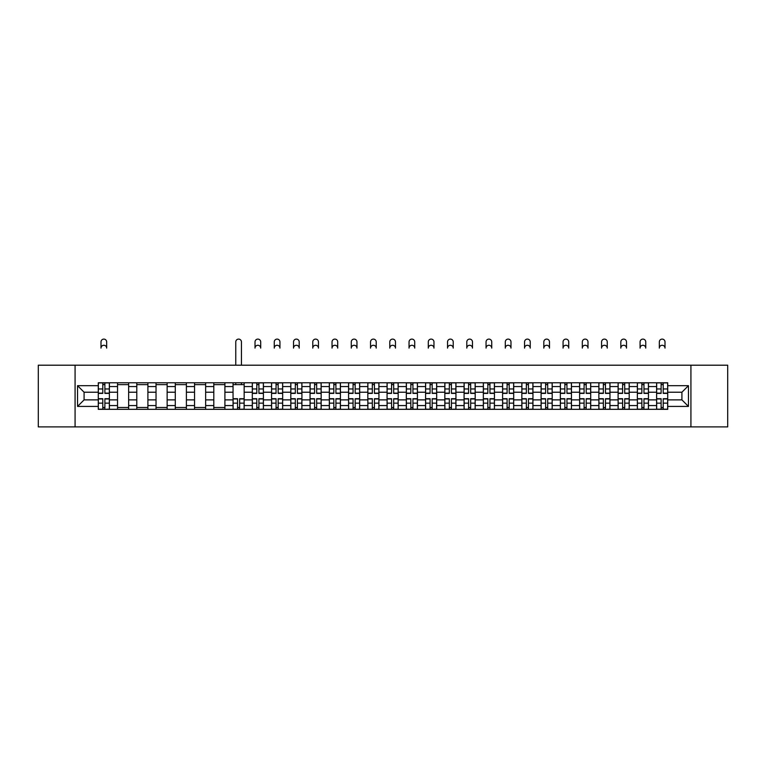 <?xml version="1.0" encoding="UTF-8"?>
<svg xmlns="http://www.w3.org/2000/svg" width="766" height="766" viewBox="0 0 766 766"><rect width="100%" height="100%" fill="white"/><g stroke="black" fill="none" stroke-linecap="round" stroke-linejoin="round"><path stroke-width="1.15" d="M690.922 426.901L727.7 426.901L727.7 365.2L38.3 365.2L38.3 426.901L690.922 426.901L690.922 365.2M117.533 409.322L117.533 386.552L109.385 386.552L109.385 409.322M109.385 386.552L109.385 382.78M117.533 386.552L117.533 382.78M128.64 382.78L128.64 409.322M136.788 409.322L136.788 382.78M147.895 382.78L147.895 409.322M156.034 409.322L156.034 382.78M167.141 382.78L167.141 409.322M175.29 409.322L175.29 382.78M186.397 382.78L186.397 409.322M194.545 409.322L194.545 382.78M205.652 382.78L205.652 409.322M213.8 409.322L213.8 382.78M224.907 382.78L224.907 409.322M233.046 409.322L233.046 382.78M244.153 382.78L244.153 409.322M252.301 409.322L252.301 382.78M263.408 382.78L263.408 409.322M271.557 409.322L271.557 382.78M282.664 382.78L282.664 409.322M290.812 409.322L290.812 382.78M301.919 382.78L301.919 409.322M310.058 409.322L310.058 382.78M321.165 382.78L321.165 409.322M329.313 409.322L329.313 382.78M340.42 382.78L340.42 409.322M348.568 409.322L348.568 382.78M359.675 382.78L359.675 409.322M367.824 409.322L367.824 382.78M378.931 382.78L378.931 409.322M387.069 409.322L387.069 382.78M398.176 382.78L398.176 409.322M406.325 409.322L406.325 382.78M417.432 382.78L417.432 409.322M425.58 409.322L425.58 382.78M436.687 382.78L436.687 409.322M444.835 409.322L444.835 382.78M455.942 382.78L455.942 409.322M464.081 409.322L464.081 382.78M475.188 382.78L475.188 409.322M483.336 409.322L483.336 382.78M494.443 382.78L494.443 409.322M502.592 409.322L502.592 382.78M513.699 382.78L513.699 409.322M521.847 409.322L521.847 382.78M532.954 382.78L532.954 409.322M541.093 409.322L541.093 382.78M552.2 382.78L552.2 409.322M560.348 409.322L560.348 382.78M571.455 382.78L571.455 409.322M579.603 409.322L579.603 382.78M590.71 382.78L590.71 409.322M598.859 409.322L598.859 382.78M609.966 382.78L609.966 409.322M618.105 409.322L618.105 382.78M629.212 382.78L629.212 409.322M637.36 409.322L637.36 382.78M648.467 382.78L648.467 409.322M656.615 409.322L656.615 382.78M656.615 399.881L648.467 399.881M637.36 399.881L629.212 399.881M618.105 399.881L609.966 399.881M598.859 399.881L590.71 399.881M579.603 399.881L571.455 399.881M560.348 399.881L552.2 399.881M541.093 399.881L532.954 399.881M521.847 399.881L513.699 399.881M502.592 399.881L494.443 399.881M483.336 399.881L475.188 399.881M464.081 399.881L455.942 399.881M444.835 399.881L436.687 399.881M425.58 399.881L417.432 399.881M406.325 399.881L398.176 399.881M387.069 399.881L378.931 399.881M367.824 399.881L359.675 399.881M348.568 399.881L340.42 399.881M329.313 399.881L321.165 399.881M310.058 399.881L301.919 399.881M290.812 399.881L282.664 399.881M271.557 399.881L263.408 399.881M252.301 399.881L244.153 399.881M233.046 399.881L224.907 399.881M213.8 399.881L205.652 399.881M194.545 399.881L186.397 399.881M175.29 399.881L167.141 399.881M156.034 399.881L147.895 399.881M136.788 399.881L128.64 399.881M117.533 399.881L109.385 399.881M656.615 392.221L648.467 392.221M637.36 392.221L629.212 392.221M618.105 392.221L609.966 392.221M598.859 392.221L590.71 392.221M579.603 392.221L571.455 392.221M560.348 392.221L552.2 392.221M541.093 392.221L532.954 392.221M521.847 392.221L513.699 392.221M502.592 392.221L494.443 392.221M483.336 392.221L475.188 392.221M464.081 392.221L455.942 392.221M444.835 392.221L436.687 392.221M425.58 392.221L417.432 392.221M406.325 392.221L398.176 392.221M387.069 392.221L378.931 392.221M367.824 392.221L359.675 392.221M348.568 392.221L340.42 392.221M329.313 392.221L321.165 392.221M310.058 392.221L301.919 392.221M290.812 392.221L282.664 392.221M271.557 392.221L263.408 392.221M252.301 392.221L244.153 392.221M233.046 392.221L224.907 392.221M213.8 392.221L205.652 392.221M194.545 392.221L186.397 392.221M175.29 392.221L167.141 392.221M156.034 392.221L147.895 392.221M136.788 392.221L128.64 392.221M117.533 392.221L109.385 392.221M84.088 399.881L98.278 399.881L98.278 392.221L84.088 392.221L84.088 399.881L77.548 406.42L77.548 385.681L98.278 385.681L98.278 392.221M667.722 392.221L667.722 399.881L681.912 399.881L681.912 392.221L667.722 392.221L667.722 382.78L98.278 382.78L98.278 385.681M667.722 385.681L688.452 385.681L688.452 406.42L667.722 406.42L667.722 399.881M98.278 399.881L98.278 409.322L667.722 409.322L667.722 406.42M98.278 406.42L77.548 406.42M75.078 426.901L75.078 365.2M104.885 407.464L102.788 407.464M102.788 384.637L104.885 384.637M128.64 407.464L117.533 407.464M117.533 384.637L128.64 384.637M147.895 407.464L136.788 407.464M136.788 384.637L147.895 384.637M167.141 407.464L156.034 407.464M156.034 384.637L167.141 384.637M186.397 407.464L175.29 407.464M175.29 384.637L186.397 384.637M205.652 407.464L194.545 407.464M194.545 384.637L205.652 384.637M224.907 407.464L213.8 407.464M213.8 384.637L224.907 384.637M239.653 407.464L237.556 407.464M233.046 384.637L244.153 384.637M258.908 407.464L256.811 407.464M256.811 384.637L258.908 384.637M278.154 407.464L276.057 407.464M276.057 384.637L278.154 384.637M297.409 407.464L295.312 407.464M295.312 384.637L297.409 384.637M316.664 407.464L314.567 407.464M314.567 384.637L316.664 384.637M335.92 407.464L333.823 407.464M333.823 384.637L335.92 384.637M355.165 407.464L353.069 407.464M353.069 384.637L355.165 384.637M374.421 407.464L372.324 407.464M372.324 384.637L374.421 384.637M393.676 407.464L391.579 407.464M391.579 384.637L393.676 384.637M412.931 407.464L410.835 407.464M410.835 384.637L412.931 384.637M432.177 407.464L430.08 407.464M430.08 384.637L432.177 384.637M451.433 407.464L449.336 407.464M449.336 384.637L451.433 384.637M470.688 407.464L468.591 407.464M468.591 384.637L470.688 384.637M489.943 407.464L487.846 407.464M487.846 384.637L489.943 384.637M509.189 407.464L507.092 407.464M507.092 384.637L509.189 384.637M528.444 407.464L526.347 407.464M526.347 384.637L528.444 384.637M547.7 407.464L545.603 407.464M545.603 384.637L547.7 384.637M566.955 407.464L564.848 407.464M564.848 384.637L566.955 384.637M586.201 407.464L584.104 407.464M584.104 384.637L586.201 384.637M605.456 407.464L603.359 407.464M603.359 384.637L605.456 384.637M624.711 407.464L622.614 407.464M622.614 384.637L624.711 384.637M643.967 407.464L641.86 407.464M641.86 384.637L643.967 384.637M663.212 407.464L661.115 407.464M661.115 384.637L663.212 384.637M77.548 385.681L84.088 392.221M681.912 399.881L688.452 406.42M681.912 392.221L688.452 385.681M106.675 348.109A2.834 2.834 0 0 0 103.831 345.265A2.834 2.834 0 0 0 100.997 348.109L100.997 341.933A2.834 2.834 0 0 1 103.831 339.099A2.834 2.834 0 0 1 106.675 341.933L106.675 348.109M104.885 393.398L104.885 382.904L109.327 382.904L109.327 393.398L104.885 393.398M102.788 384.513L104.885 384.513M102.788 382.904L98.345 382.904L98.345 393.398L102.788 393.398L102.788 382.904L104.885 382.904M102.788 398.703L102.788 409.197L98.345 409.197L98.345 398.703L102.788 398.703M104.885 407.589L102.788 407.589M106.675 409.197L109.327 409.197L109.327 398.703L104.885 398.703L104.885 409.197L100.997 409.197M260.699 348.109A2.834 2.834 0 0 0 257.855 345.265A2.834 2.834 0 0 0 255.021 348.109L255.021 341.933A2.834 2.834 0 0 1 257.855 339.099A2.834 2.834 0 0 1 260.699 341.933L260.699 348.109M258.908 393.398L258.908 382.904L263.351 382.904L263.351 393.398L258.908 393.398M256.811 384.513L258.908 384.513M256.811 382.904L252.368 382.904L252.368 393.398L256.811 393.398L256.811 382.904L258.908 382.904M279.944 348.109A2.834 2.834 0 0 0 277.11 345.265A2.834 2.834 0 0 0 274.266 348.109L274.266 341.933A2.834 2.834 0 0 1 277.11 339.099A2.834 2.834 0 0 1 279.944 341.933L279.944 348.109M278.154 393.398L278.154 382.904L282.606 382.904L282.606 393.398L278.154 393.398M276.057 384.513L278.154 384.513M276.057 382.904L271.614 382.904L271.614 393.398L276.057 393.398L276.057 382.904L278.154 382.904M299.2 348.109A2.834 2.834 0 0 0 296.365 345.265A2.834 2.834 0 0 0 293.522 348.109L293.522 341.933A2.834 2.834 0 0 1 296.365 339.099A2.834 2.834 0 0 1 299.2 341.933L299.2 348.109M297.409 393.398L297.409 382.904L301.852 382.904L301.852 393.398L297.409 393.398M295.312 384.513L297.409 384.513M295.312 382.904L290.869 382.904L290.869 393.398L295.312 393.398L295.312 382.904L297.409 382.904M241.443 365.2L241.443 341.933A2.834 2.834 0 0 0 238.599 339.099A2.834 2.834 0 0 0 235.765 341.933L235.765 365.2M237.556 398.703L237.556 409.197L233.113 409.197L233.113 398.703L237.556 398.703M239.653 407.589L237.556 407.589M241.443 409.197L244.095 409.197L244.095 398.703L239.653 398.703L239.653 409.197L235.765 409.197M241.443 382.78L241.443 384.637M235.765 382.78L235.765 384.637M256.811 398.703L256.811 409.197L252.368 409.197L252.368 398.703L256.811 398.703M258.908 407.589L256.811 407.589M260.699 409.197L263.351 409.197L263.351 398.703L258.908 398.703L258.908 409.197L255.021 409.197M276.057 398.703L276.057 409.197L271.614 409.197L271.614 398.703L276.057 398.703M278.154 407.589L276.057 407.589M279.944 409.197L282.606 409.197L282.606 398.703L278.154 398.703L278.154 409.197L274.266 409.197M295.312 398.703L295.312 409.197L290.869 409.197L290.869 398.703L295.312 398.703M297.409 407.589L295.312 407.589M299.2 409.197L301.852 409.197L301.852 398.703L297.409 398.703L297.409 409.197L293.522 409.197M318.455 348.109A2.834 2.834 0 0 0 315.611 345.265A2.834 2.834 0 0 0 312.777 348.109L312.777 341.933A2.834 2.834 0 0 1 315.611 339.099A2.834 2.834 0 0 1 318.455 341.933L318.455 348.109M316.664 393.398L316.664 382.904L321.107 382.904L321.107 393.398L316.664 393.398M314.567 384.513L316.664 384.513M314.567 382.904L310.125 382.904L310.125 393.398L314.567 393.398L314.567 382.904L316.664 382.904M314.567 398.703L314.567 409.197L310.125 409.197L310.125 398.703L314.567 398.703M316.664 407.589L314.567 407.589M316.664 409.197L321.107 409.197L321.107 398.703L316.664 398.703L316.664 409.197L314.567 409.197M337.71 348.109A2.834 2.834 0 0 0 334.866 345.265A2.834 2.834 0 0 0 332.032 348.109L332.032 341.933A2.834 2.834 0 0 1 334.866 339.099A2.834 2.834 0 0 1 337.71 341.933L337.71 348.109M335.92 393.398L335.92 382.904L340.363 382.904L340.363 393.398L335.92 393.398M333.823 384.513L335.92 384.513M333.823 382.904L329.38 382.904L329.38 393.398L333.823 393.398L333.823 382.904L335.92 382.904M333.823 398.703L333.823 409.197L329.38 409.197L329.38 398.703L333.823 398.703M335.92 407.589L333.823 407.589M337.71 409.197L340.363 409.197L340.363 398.703L335.92 398.703L335.92 409.197L332.032 409.197M356.956 348.109A2.834 2.834 0 0 0 354.122 345.265A2.834 2.834 0 0 0 351.278 348.109L351.278 341.933A2.834 2.834 0 0 1 354.122 339.099A2.834 2.834 0 0 1 356.956 341.933L356.956 348.109M355.165 393.398L355.165 382.904L359.608 382.904L359.608 393.398L355.165 393.398M353.069 384.513L355.165 384.513M353.069 382.904L348.626 382.904L348.626 393.398L353.069 393.398L353.069 382.904L355.165 382.904M353.069 398.703L353.069 409.197L348.626 409.197L348.626 398.703L353.069 398.703M355.165 407.589L353.069 407.589M355.165 409.197L359.608 409.197L359.608 398.703L355.165 398.703L355.165 409.197L353.069 409.197M376.211 348.109A2.834 2.834 0 0 0 373.377 345.265A2.834 2.834 0 0 0 370.533 348.109L370.533 341.933A2.834 2.834 0 0 1 373.377 339.099A2.834 2.834 0 0 1 376.211 341.933L376.211 348.109M374.421 393.398L374.421 382.904L378.864 382.904L378.864 393.398L374.421 393.398M372.324 384.513L374.421 384.513M372.324 382.904L367.881 382.904L367.881 393.398L372.324 393.398L372.324 382.904L374.421 382.904M395.467 348.109A2.834 2.834 0 0 0 392.623 345.265A2.834 2.834 0 0 0 389.789 348.109L389.789 341.933A2.834 2.834 0 0 1 392.623 339.099A2.834 2.834 0 0 1 395.467 341.933L395.467 348.109M393.676 393.398L393.676 382.904L398.119 382.904L398.119 393.398L393.676 393.398M391.579 384.513L393.676 384.513M391.579 382.904L387.136 382.904L387.136 393.398L391.579 393.398L391.579 382.904L393.676 382.904M414.722 348.109A2.834 2.834 0 0 0 411.878 345.265A2.834 2.834 0 0 0 409.044 348.109L409.044 341.933A2.834 2.834 0 0 1 411.878 339.099A2.834 2.834 0 0 1 414.722 341.933L414.722 348.109M412.931 393.398L412.931 382.904L417.374 382.904L417.374 393.398L412.931 393.398M410.835 384.513L412.931 384.513M410.835 382.904L406.392 382.904L406.392 393.398L410.835 393.398L410.835 382.904L412.931 382.904M433.968 348.109A2.834 2.834 0 0 0 431.134 345.265A2.834 2.834 0 0 0 428.29 348.109L428.29 341.933A2.834 2.834 0 0 1 431.134 339.099A2.834 2.834 0 0 1 433.968 341.933L433.968 348.109M432.177 393.398L432.177 382.904L436.62 382.904L436.62 393.398L432.177 393.398M430.08 384.513L432.177 384.513M430.08 382.904L425.637 382.904L425.637 393.398L430.08 393.398L430.08 382.904L432.177 382.904M453.223 348.109A2.834 2.834 0 0 0 450.389 345.265A2.834 2.834 0 0 0 447.545 348.109L447.545 341.933A2.834 2.834 0 0 1 450.389 339.099A2.834 2.834 0 0 1 453.223 341.933L453.223 348.109M451.433 393.398L451.433 382.904L455.875 382.904L455.875 393.398L451.433 393.398M449.336 384.513L451.433 384.513M449.336 382.904L444.893 382.904L444.893 393.398L449.336 393.398L449.336 382.904L451.433 382.904M472.478 348.109A2.834 2.834 0 0 0 469.635 345.265A2.834 2.834 0 0 0 466.8 348.109L466.8 341.933A2.834 2.834 0 0 1 469.635 339.099A2.834 2.834 0 0 1 472.478 341.933L472.478 348.109M470.688 393.398L470.688 382.904L475.131 382.904L475.131 393.398L470.688 393.398M468.591 384.513L470.688 384.513M468.591 382.904L464.148 382.904L464.148 393.398L468.591 393.398L468.591 382.904L470.688 382.904M491.734 348.109A2.834 2.834 0 0 0 488.89 345.265A2.834 2.834 0 0 0 486.056 348.109L486.056 341.933A2.834 2.834 0 0 1 488.89 339.099A2.834 2.834 0 0 1 491.734 341.933L491.734 348.109M489.943 393.398L489.943 382.904L494.386 382.904L494.386 393.398L489.943 393.398M487.846 384.513L489.943 384.513M487.846 382.904L483.394 382.904L483.394 393.398L487.846 393.398L487.846 382.904L489.943 382.904M510.979 348.109A2.834 2.834 0 0 0 508.145 345.265A2.834 2.834 0 0 0 505.301 348.109L505.301 341.933A2.834 2.834 0 0 1 508.145 339.099A2.834 2.834 0 0 1 510.979 341.933L510.979 348.109M509.189 393.398L509.189 382.904L513.632 382.904L513.632 393.398L509.189 393.398M507.092 384.513L509.189 384.513M507.092 382.904L502.649 382.904L502.649 393.398L507.092 393.398L507.092 382.904L509.189 382.904M530.235 348.109A2.834 2.834 0 0 0 527.401 345.265A2.834 2.834 0 0 0 524.557 348.109L524.557 341.933A2.834 2.834 0 0 1 527.401 339.099A2.834 2.834 0 0 1 530.235 341.933L530.235 348.109M528.444 393.398L528.444 382.904L532.887 382.904L532.887 393.398L528.444 393.398M526.347 384.513L528.444 384.513M526.347 382.904L521.905 382.904L521.905 393.398L526.347 393.398L526.347 382.904L528.444 382.904M549.49 348.109A2.834 2.834 0 0 0 546.646 345.265A2.834 2.834 0 0 0 543.812 348.109L543.812 341.933A2.834 2.834 0 0 1 546.646 339.099A2.834 2.834 0 0 1 549.49 341.933L549.49 348.109M547.7 393.398L547.7 382.904L552.142 382.904L552.142 393.398L547.7 393.398M545.603 384.513L547.7 384.513M545.603 382.904L541.16 382.904L541.16 393.398L545.603 393.398L545.603 382.904L547.7 382.904M568.736 348.109A2.834 2.834 0 0 0 565.902 345.265A2.834 2.834 0 0 0 563.067 348.109L563.067 341.933A2.834 2.834 0 0 1 565.902 339.099A2.834 2.834 0 0 1 568.736 341.933L568.736 348.109M566.955 393.398L566.955 382.904L571.398 382.904L571.398 393.398L566.955 393.398M564.848 384.513L566.955 384.513M564.848 382.904L560.406 382.904L560.406 393.398L564.848 393.398L564.848 382.904L566.955 382.904M587.991 348.109A2.834 2.834 0 0 0 585.157 345.265A2.834 2.834 0 0 0 582.313 348.109L582.313 341.933A2.834 2.834 0 0 1 585.157 339.099A2.834 2.834 0 0 1 587.991 341.933L587.991 348.109M586.201 393.398L586.201 382.904L590.643 382.904L590.643 393.398L586.201 393.398M584.104 384.513L586.201 384.513M584.104 382.904L579.661 382.904L579.661 393.398L584.104 393.398L584.104 382.904L586.201 382.904M607.247 348.109A2.834 2.834 0 0 0 604.412 345.265A2.834 2.834 0 0 0 601.569 348.109L601.569 341.933A2.834 2.834 0 0 1 604.412 339.099A2.834 2.834 0 0 1 607.247 341.933L607.247 348.109M605.456 393.398L605.456 382.904L609.899 382.904L609.899 393.398L605.456 393.398M603.359 384.513L605.456 384.513M603.359 382.904L598.916 382.904L598.916 393.398L603.359 393.398L603.359 382.904L605.456 382.904M626.502 348.109A2.834 2.834 0 0 0 623.658 345.265A2.834 2.834 0 0 0 620.824 348.109L620.824 341.933A2.834 2.834 0 0 1 623.658 339.099A2.834 2.834 0 0 1 626.502 341.933L626.502 348.109M624.711 393.398L624.711 382.904L629.154 382.904L629.154 393.398L624.711 393.398M622.614 384.513L624.711 384.513M622.614 382.904L618.172 382.904L618.172 393.398L622.614 393.398L622.614 382.904L624.711 382.904M645.748 348.109A2.834 2.834 0 0 0 642.913 345.265A2.834 2.834 0 0 0 640.079 348.109L640.079 341.933A2.834 2.834 0 0 1 642.913 339.099A2.834 2.834 0 0 1 645.748 341.933L645.748 348.109M643.967 393.398L643.967 382.904L648.409 382.904L648.409 393.398L643.967 393.398M641.86 384.513L643.967 384.513M641.86 382.904L637.417 382.904L637.417 393.398L641.86 393.398L641.86 382.904L643.967 382.904M372.324 398.703L372.324 409.197L367.881 409.197L367.881 398.703L372.324 398.703M374.421 407.589L372.324 407.589M376.211 409.197L378.864 409.197L378.864 398.703L374.421 398.703L374.421 409.197L370.533 409.197M391.579 398.703L391.579 409.197L387.136 409.197L387.136 398.703L391.579 398.703M393.676 407.589L391.579 407.589M393.676 409.197L398.119 409.197L398.119 398.703L393.676 398.703L393.676 409.197L389.789 409.197M410.835 398.703L410.835 409.197L406.392 409.197L406.392 398.703L410.835 398.703M412.931 407.589L410.835 407.589M412.931 409.197L417.374 409.197L417.374 398.703L412.931 398.703L412.931 409.197L410.835 409.197M430.08 398.703L430.08 409.197L425.637 409.197L425.637 398.703L430.08 398.703M432.177 407.589L430.08 407.589M433.968 409.197L436.62 409.197L436.62 398.703L432.177 398.703L432.177 409.197L428.29 409.197M449.336 398.703L449.336 409.197L444.893 409.197L444.893 398.703L449.336 398.703M451.433 407.589L449.336 407.589M453.223 409.197L455.875 409.197L455.875 398.703L451.433 398.703L451.433 409.197L447.545 409.197M468.591 398.703L468.591 409.197L464.148 409.197L464.148 398.703L468.591 398.703M470.688 407.589L468.591 407.589M472.66 409.197L475.131 409.197L475.131 398.703L470.688 398.703L470.688 409.197L466.8 409.197M475.131 409.197L472.478 409.197M487.846 398.703L487.846 409.197L483.394 409.197L483.394 398.703L487.846 398.703M489.943 407.589L487.846 407.589M491.734 409.197L494.386 409.197L494.386 398.703L489.943 398.703L489.943 409.197L486.056 409.197M507.092 398.703L507.092 409.197L502.649 409.197L502.649 398.703L507.092 398.703M509.189 407.589L507.092 407.589M510.979 409.197L513.632 409.197L513.632 398.703L509.189 398.703L509.189 409.197L505.301 409.197M526.347 398.703L526.347 409.197L521.905 409.197L521.905 398.703L526.347 398.703M528.444 407.589L526.347 407.589M530.235 409.197L532.887 409.197L532.887 398.703L528.444 398.703L528.444 409.197L524.557 409.197M545.603 398.703L545.603 409.197L541.16 409.197L541.16 398.703L545.603 398.703M547.7 407.589L545.603 407.589M547.7 409.197L552.142 409.197L552.142 398.703L547.7 398.703L547.7 409.197L545.603 409.197M564.848 398.703L564.848 409.197L560.406 409.197L560.406 398.703L564.848 398.703M566.955 407.589L564.848 407.589M566.955 409.197L571.398 409.197L571.398 398.703L566.955 398.703L566.955 409.197L564.848 409.197M584.104 398.703L584.104 409.197L579.661 409.197L579.661 398.703L584.104 398.703M586.201 407.589L584.104 407.589M587.991 409.197L590.643 409.197L590.643 398.703L586.201 398.703L586.201 409.197L582.313 409.197M603.359 398.703L603.359 409.197L598.916 409.197L598.916 398.703L603.359 398.703M605.456 407.589L603.359 407.589M607.247 409.197L609.899 409.197L609.899 398.703L605.456 398.703L605.456 409.197L601.569 409.197M622.614 398.703L622.614 409.197L618.172 409.197L618.172 398.703L622.614 398.703M624.711 407.589L622.614 407.589M626.502 409.197L629.154 409.197L629.154 398.703L624.711 398.703L624.711 409.197L620.824 409.197M641.86 398.703L641.86 409.197L637.417 409.197L637.417 398.703L641.86 398.703M643.967 407.589L641.86 407.589M645.939 409.197L648.409 409.197L648.409 398.703L643.967 398.703L643.967 409.197L640.079 409.197M648.409 409.197L645.748 409.197M665.003 348.109A2.834 2.834 0 0 0 662.169 345.265A2.834 2.834 0 0 0 659.325 348.109L659.325 341.933A2.834 2.834 0 0 1 662.169 339.099A2.834 2.834 0 0 1 665.003 341.933L665.003 348.109M663.212 393.398L663.212 382.904L667.655 382.904L667.655 393.398L663.212 393.398M661.115 384.513L663.212 384.513M661.115 382.904L656.673 382.904L656.673 393.398L661.115 393.398L661.115 382.904L663.212 382.904M661.115 398.703L661.115 409.197L656.673 409.197L656.673 398.703L661.115 398.703M663.212 407.589L661.115 407.589M663.212 409.197L667.655 409.197L667.655 398.703L663.212 398.703L663.212 409.197L661.115 409.197M637.36 386.552L629.212 386.552M618.105 386.552L609.966 386.552M598.859 386.552L590.71 386.552M579.603 386.552L571.455 386.552M560.348 386.552L552.2 386.552M541.093 386.552L532.954 386.552M521.847 386.552L513.699 386.552M502.592 386.552L494.443 386.552M483.336 386.552L475.188 386.552M464.081 386.552L455.942 386.552M444.835 386.552L436.687 386.552M425.58 386.552L417.432 386.552M406.325 386.552L398.176 386.552M387.069 386.552L378.931 386.552M367.824 386.552L359.675 386.552M348.568 386.552L340.42 386.552M329.313 386.552L321.165 386.552M310.058 386.552L301.919 386.552M290.812 386.552L282.664 386.552M271.557 386.552L263.408 386.552M252.301 386.552L244.153 386.552M233.046 386.552L224.907 386.552M213.8 386.552L205.652 386.552M194.545 386.552L186.397 386.552M175.29 386.552L167.141 386.552M156.034 386.552L147.895 386.552M136.788 386.552L128.64 386.552M656.615 386.552L648.467 386.552M637.36 405.559L629.212 405.559M618.105 405.559L609.966 405.559M598.859 405.559L590.71 405.559M579.603 405.559L571.455 405.559M560.348 405.559L552.2 405.559M541.093 405.559L532.954 405.559M521.847 405.559L513.699 405.559M502.592 405.559L494.443 405.559M483.336 405.559L475.188 405.559M464.081 405.559L455.942 405.559M444.835 405.559L436.687 405.559M425.58 405.559L417.432 405.559M406.325 405.559L398.176 405.559M387.069 405.559L378.931 405.559M367.824 405.559L359.675 405.559M348.568 405.559L340.42 405.559M329.313 405.559L321.165 405.559M310.058 405.559L301.919 405.559M290.812 405.559L282.664 405.559M271.557 405.559L263.408 405.559M252.301 405.559L244.153 405.559M233.046 405.559L224.907 405.559M213.8 405.559L205.652 405.559M194.545 405.559L186.397 405.559M175.29 405.559L167.141 405.559M156.034 405.559L147.895 405.559M136.788 405.559L128.64 405.559M117.533 405.559L109.385 405.559M656.615 405.559L648.467 405.559M104.885 393.14L109.327 393.14M104.885 388.965L109.327 388.965M98.345 393.14L102.788 393.14M98.345 388.965L102.788 388.965M102.788 398.962L98.345 398.962M102.788 403.136L98.345 403.136M109.327 398.962L104.885 398.962M109.327 403.136L104.885 403.136M258.908 393.14L263.351 393.14M258.908 388.965L263.351 388.965M252.368 393.14L256.811 393.14M252.368 388.965L256.811 388.965M278.154 393.14L282.606 393.14M278.154 388.965L282.606 388.965M271.614 393.14L276.057 393.14M271.614 388.965L276.057 388.965M297.409 393.14L301.852 393.14M297.409 388.965L301.852 388.965M290.869 393.14L295.312 393.14M290.869 388.965L295.312 388.965M237.556 398.962L233.113 398.962M237.556 403.136L233.113 403.136M244.095 398.962L239.653 398.962M244.095 403.136L239.653 403.136M256.811 398.962L252.368 398.962M256.811 403.136L252.368 403.136M263.351 398.962L258.908 398.962M263.351 403.136L258.908 403.136M276.057 398.962L271.614 398.962M276.057 403.136L271.614 403.136M282.606 398.962L278.154 398.962M282.606 403.136L278.154 403.136M295.312 398.962L290.869 398.962M295.312 403.136L290.869 403.136M301.852 398.962L297.409 398.962M301.852 403.136L297.409 403.136M316.664 393.14L321.107 393.14M316.664 388.965L321.107 388.965M310.125 393.14L314.567 393.14M310.125 388.965L314.567 388.965M314.567 398.962L310.125 398.962M314.567 403.136L310.125 403.136M321.107 398.962L316.664 398.962M321.107 403.136L316.664 403.136M335.92 393.14L340.363 393.14M335.92 388.965L340.363 388.965M329.38 393.14L333.823 393.14M329.38 388.965L333.823 388.965M333.823 398.962L329.38 398.962M333.823 403.136L329.38 403.136M340.363 398.962L335.92 398.962M340.363 403.136L335.92 403.136M355.165 393.14L359.608 393.14M355.165 388.965L359.608 388.965M348.626 393.14L353.069 393.14M348.626 388.965L353.069 388.965M353.069 398.962L348.626 398.962M353.069 403.136L348.626 403.136M359.608 398.962L355.165 398.962M359.608 403.136L355.165 403.136M374.421 393.14L378.864 393.14M374.421 388.965L378.864 388.965M367.881 393.14L372.324 393.14M367.881 388.965L372.324 388.965M393.676 393.14L398.119 393.14M393.676 388.965L398.119 388.965M387.136 393.14L391.579 393.14M387.136 388.965L391.579 388.965M412.931 393.14L417.374 393.14M412.931 388.965L417.374 388.965M406.392 393.14L410.835 393.14M406.392 388.965L410.835 388.965M432.177 393.14L436.62 393.14M432.177 388.965L436.62 388.965M425.637 393.14L430.08 393.14M425.637 388.965L430.08 388.965M451.433 393.14L455.875 393.14M451.433 388.965L455.875 388.965M444.893 393.14L449.336 393.14M444.893 388.965L449.336 388.965M470.688 393.14L475.131 393.14M470.688 388.965L475.131 388.965M464.148 393.14L468.591 393.14M464.148 388.965L468.591 388.965M489.943 393.14L494.386 393.14M489.943 388.965L494.386 388.965M483.394 393.14L487.846 393.14M483.394 388.965L487.846 388.965M509.189 393.14L513.632 393.14M509.189 388.965L513.632 388.965M502.649 393.14L507.092 393.14M502.649 388.965L507.092 388.965M528.444 393.14L532.887 393.14M528.444 388.965L532.887 388.965M521.905 393.14L526.347 393.14M521.905 388.965L526.347 388.965M547.7 393.14L552.142 393.14M547.7 388.965L552.142 388.965M541.16 393.14L545.603 393.14M541.16 388.965L545.603 388.965M566.955 393.14L571.398 393.14M566.955 388.965L571.398 388.965M560.406 393.14L564.848 393.14M560.406 388.965L564.848 388.965M586.201 393.14L590.643 393.14M586.201 388.965L590.643 388.965M579.661 393.14L584.104 393.14M579.661 388.965L584.104 388.965M605.456 393.14L609.899 393.14M605.456 388.965L609.899 388.965M598.916 393.14L603.359 393.14M598.916 388.965L603.359 388.965M624.711 393.14L629.154 393.14M624.711 388.965L629.154 388.965M618.172 393.14L622.614 393.14M618.172 388.965L622.614 388.965M643.967 393.14L648.409 393.14M643.967 388.965L648.409 388.965M637.417 393.14L641.86 393.14M637.417 388.965L641.86 388.965M372.324 398.962L367.881 398.962M372.324 403.136L367.881 403.136M378.864 398.962L374.421 398.962M378.864 403.136L374.421 403.136M391.579 398.962L387.136 398.962M391.579 403.136L387.136 403.136M398.119 398.962L393.676 398.962M398.119 403.136L393.676 403.136M410.835 398.962L406.392 398.962M410.835 403.136L406.392 403.136M417.374 398.962L412.931 398.962M417.374 403.136L412.931 403.136M430.08 398.962L425.637 398.962M430.08 403.136L425.637 403.136M436.62 398.962L432.177 398.962M436.62 403.136L432.177 403.136M449.336 398.962L444.893 398.962M449.336 403.136L444.893 403.136M455.875 398.962L451.433 398.962M455.875 403.136L451.433 403.136M468.591 398.962L464.148 398.962M468.591 403.136L464.148 403.136M475.131 398.962L470.688 398.962M475.131 403.136L470.688 403.136M487.846 398.962L483.394 398.962M487.846 403.136L483.394 403.136M494.386 398.962L489.943 398.962M494.386 403.136L489.943 403.136M507.092 398.962L502.649 398.962M507.092 403.136L502.649 403.136M513.632 398.962L509.189 398.962M513.632 403.136L509.189 403.136M526.347 398.962L521.905 398.962M526.347 403.136L521.905 403.136M532.887 398.962L528.444 398.962M532.887 403.136L528.444 403.136M545.603 398.962L541.16 398.962M545.603 403.136L541.16 403.136M552.142 398.962L547.7 398.962M552.142 403.136L547.7 403.136M564.848 398.962L560.406 398.962M564.848 403.136L560.406 403.136M571.398 398.962L566.955 398.962M571.398 403.136L566.955 403.136M584.104 398.962L579.661 398.962M584.104 403.136L579.661 403.136M590.643 398.962L586.201 398.962M590.643 403.136L586.201 403.136M603.359 398.962L598.916 398.962M603.359 403.136L598.916 403.136M609.899 398.962L605.456 398.962M609.899 403.136L605.456 403.136M622.614 398.962L618.172 398.962M622.614 403.136L618.172 403.136M629.154 398.962L624.711 398.962M629.154 403.136L624.711 403.136M641.86 398.962L637.417 398.962M641.86 403.136L637.417 403.136M648.409 398.962L643.967 398.962M648.409 403.136L643.967 403.136M663.212 393.14L667.655 393.14M663.212 388.965L667.655 388.965M656.673 393.14L661.115 393.14M656.673 388.965L661.115 388.965M661.115 398.962L656.673 398.962M661.115 403.136L656.673 403.136M667.655 398.962L663.212 398.962M667.655 403.136L663.212 403.136"/></g></svg>
